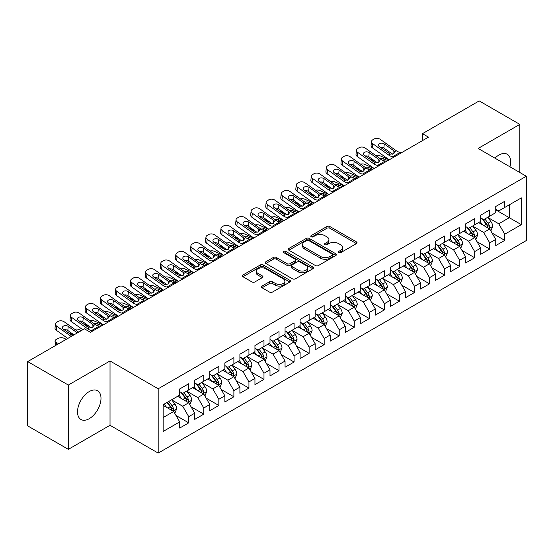 <?xml version="1.0" encoding="UTF-8"?>
<svg xmlns="http://www.w3.org/2000/svg" width="554" height="554" viewBox="0 0 554 554"><rect width="100%" height="100%" fill="white"/><g stroke="black" fill="none" stroke-linecap="round" stroke-linejoin="round"><path stroke-width="0.83" d="M338.674 252.652A1.461 0.845 0 0 0 340.738 252.652L356.437 243.594A2.091 1.205 0 0 0 357.046 242.735A2.091 1.205 0 0 0 356.437 241.883L329.845 226.531A2.091 1.205 0 0 0 326.888 226.531L311.196 235.595A1.461 0.845 0 0 0 310.766 236.191A1.461 0.845 0 0 0 311.196 236.787A1.461 0.845 0 0 0 313.259 236.787L315.295 235.616A6.683 3.857 0 0 1 324.748 235.616L326.964 236.897A6.683 3.857 0 0 1 328.924 239.626A6.683 3.857 0 0 1 326.964 242.354L324.935 243.525A1.461 0.845 0 0 0 324.506 244.127A1.461 0.845 0 0 0 324.935 244.723A1.461 0.845 0 0 0 326.998 244.723L329.034 243.545A6.683 3.857 0 0 1 338.487 243.545L340.703 244.826A6.683 3.857 0 0 1 342.663 247.555A6.683 3.857 0 0 1 340.703 250.283L338.674 251.461A1.461 0.845 0 0 0 338.245 252.056A1.461 0.845 0 0 0 338.674 252.652L338.674 251.461M89.256 418.672A16.599 9.584 120 0 0 100.101 404.046A16.599 9.584 120 0 0 97.552 390.743A16.599 9.584 120 0 0 89.256 391.56A16.599 9.584 120 0 0 78.412 406.193A16.599 9.584 120 0 0 80.953 419.496A16.599 9.584 120 0 0 89.256 418.672M509.957 166.816A16.599 9.584 120 0 0 507.208 154.227A16.599 9.584 120 0 0 498.912 155.051A16.599 9.584 120 0 0 494.937 158.146M262.042 286.065A2.091 1.205 0 0 0 261.426 286.917A2.091 1.205 0 0 0 262.042 287.768L269.5 292.076A2.091 1.205 0 0 0 272.457 292.076L289.887 282.014A2.091 1.205 0 0 0 290.497 281.162A2.091 1.205 0 0 0 289.887 280.31L263.295 264.957A2.091 1.205 0 0 0 260.338 264.957L242.908 275.019A2.091 1.205 0 0 0 242.299 275.871A2.091 1.205 0 0 0 242.908 276.723L251.918 281.931A2.091 1.205 0 0 0 254.875 281.931L262.333 277.623A2.091 1.205 0 0 0 262.949 276.765A2.091 1.205 0 0 0 262.333 275.913L257.866 273.337A5.588 3.227 0 0 1 256.232 271.051A5.588 3.227 0 0 1 259.681 268.074A5.588 3.227 0 0 1 265.768 268.773L283.274 278.877A5.588 3.227 0 0 1 284.908 281.162A5.588 3.227 0 0 1 281.46 284.14A5.588 3.227 0 0 1 275.373 283.44L272.457 281.757A2.091 1.205 0 0 0 269.5 281.757L262.042 286.065L262.042 287.768M68.336 385.044L68.336 449.342L110.024 425.278L110.024 360.979L68.336 385.044L27.7 361.589L84.437 328.827L90.454 332.303L428.477 137.15L422.46 133.673L422.46 140.626M110.024 360.979L158.181 388.783L526.3 176.248L526.3 240.554L158.181 453.082L158.181 388.783M519.825 172.516L519.825 124.38L478.144 148.444L526.3 176.248M519.825 124.38L479.196 100.918L422.46 133.673M315.441 265.553A2.091 1.205 0 0 0 318.398 265.553L335.828 255.491A2.091 1.205 0 0 0 336.437 254.632A2.091 1.205 0 0 0 335.828 253.78L309.236 238.428A2.091 1.205 0 0 0 306.286 238.428L288.849 248.497A2.091 1.205 0 0 0 288.239 249.348A2.091 1.205 0 0 0 288.849 250.2L315.441 265.553M284.341 252.97A1.461 0.845 0 0 1 285.822 253.178L285.822 251.44L312.858 267.042A2.091 1.205 0 0 1 313.467 267.901A2.091 1.205 0 0 1 312.858 268.752L295.427 278.814A2.091 1.205 0 0 1 292.47 278.814L265.878 263.462L265.878 261.758A2.091 1.205 0 0 0 265.269 262.61A2.091 1.205 0 0 0 265.878 263.462M265.878 261.758L273.344 257.451A2.091 1.205 0 0 1 276.294 257.451L287.076 263.676A2.091 1.205 0 0 0 290.033 263.676L294.984 260.816A2.091 1.205 0 0 0 295.594 259.964A2.091 1.205 0 0 0 294.984 259.113L283.752 252.631A1.461 0.845 0 0 1 283.329 252.035A1.461 0.845 0 0 1 284.23 251.253A1.461 0.845 0 0 1 285.822 251.44M495.747 209.876L509.292 217.701L509.292 204.841L521.335 197.889L504.777 207.445L504.777 201.275L495.747 206.49L495.747 212.66L489.729 216.136L489.729 209.966L480.699 215.181L480.699 221.351L474.681 224.82L474.681 218.657L465.651 223.864L465.651 230.035L459.626 233.511L459.626 227.341L450.603 232.555L450.603 238.726L444.578 242.202L444.578 236.032L435.548 241.246L435.548 247.416L429.53 250.893L429.53 244.723L420.5 249.937L420.5 256.1L414.482 259.577L414.482 253.407L405.452 258.621L405.452 264.791L399.427 268.268L399.427 262.097L390.397 267.312L390.397 273.482L384.379 276.958L384.379 270.788L375.349 276.003L375.349 282.173L369.331 285.642L369.331 279.479L360.301 284.687L360.301 290.857L354.283 294.333L354.283 288.163L345.253 293.378L345.253 299.548L339.228 303.024L339.228 296.854L330.198 302.068L330.198 308.239L324.18 311.715L324.18 305.545L315.15 310.759L315.15 316.923L309.132 320.399L309.132 314.229L300.102 319.443L300.102 325.613L294.084 329.09L294.084 322.92L285.054 328.134L285.054 334.304L279.029 337.781L279.029 331.611L269.999 336.825L269.999 342.995L263.981 346.465L263.981 340.301L254.951 345.509L254.951 351.679L248.933 355.156L248.933 348.985L239.903 354.2L239.903 360.37L233.885 363.846L233.885 357.676L224.855 362.891L224.855 369.061L218.83 372.537L218.83 366.367L209.8 371.582L209.8 377.745L203.782 381.221L203.782 375.051L194.752 380.266L194.752 386.436L188.734 389.912L188.734 383.742L179.704 388.956L179.704 395.127L163.146 404.683L163.146 431.448L179.704 421.885L173.686 411.463L163.146 405.376M521.335 197.889L521.335 224.647L504.777 234.21L498.759 223.781L487.845 217.48M492.063 233.033L504.777 240.374L504.777 234.21M504.777 240.374L495.747 245.588L495.747 239.418L489.729 242.894L483.711 232.472L472.797 226.171M477.015 241.724L489.729 249.065L489.729 242.894M489.729 249.065L480.699 254.279L480.699 248.109L474.681 251.585L468.656 241.156L457.749 234.861M461.96 250.415L474.681 257.755L474.681 251.585M474.681 257.755L465.651 262.97L465.651 256.8L459.626 260.276L453.608 249.847L442.701 243.545M446.912 259.099L459.626 266.446L459.626 260.276M459.626 266.446L450.603 271.654L450.603 265.491L444.578 268.96L438.56 258.538L427.646 252.236M431.864 267.79L444.578 275.13L444.578 268.96M444.578 275.13L435.548 280.345L435.548 274.175L429.53 277.651L423.512 267.222L412.598 260.927M416.816 276.481L429.53 283.821L429.53 277.651M429.53 283.821L420.5 289.036L420.5 282.865L414.482 286.342L408.457 275.913L397.55 269.611M401.761 285.165L414.482 292.512L414.482 286.342M414.482 292.512L405.452 297.727L405.452 291.556L399.427 295.033L393.409 284.604L382.502 278.302M386.713 293.855L399.427 301.196L399.427 295.033M399.427 301.196L390.397 306.41L390.397 300.24L384.379 303.717L378.361 293.295L367.447 286.993M371.665 302.546L384.379 309.887L384.379 303.717M384.379 309.887L375.349 315.101L375.349 308.931L369.331 312.408L363.313 301.978L352.399 295.684M356.617 311.237L369.331 318.578L369.331 312.408M369.331 318.578L360.301 323.792L360.301 317.622L354.283 321.098L348.258 310.669L337.351 304.368M341.562 319.921L354.283 327.269L354.283 321.098M354.283 327.269L345.253 332.476L345.253 326.313L339.228 329.782L333.21 319.36L322.296 313.058M326.514 328.612L339.228 335.953L339.228 329.782M339.228 335.953L330.198 341.167L330.198 334.997L324.18 338.473L318.162 328.044L307.248 321.749M311.466 337.303L324.18 344.643L324.18 338.473M324.18 344.643L315.15 349.858L315.15 343.688L309.132 347.164L303.114 336.735L292.2 330.44M296.418 345.994L309.132 353.334L309.132 347.164M309.132 353.334L300.102 358.549L300.102 352.379L294.084 355.855L288.059 345.426L277.152 339.124M281.363 354.678L294.084 362.018L294.084 355.855M294.084 362.018L285.054 367.233L285.054 361.063L279.029 364.539L273.011 354.117L262.097 347.815M266.315 363.369L279.029 370.709L279.029 364.539M279.029 370.709L269.999 375.924L269.999 369.753L263.981 373.23L257.963 362.801L247.049 356.506M251.267 372.059L263.981 379.4L263.981 373.23M263.981 379.4L254.951 384.614L254.951 378.444L248.933 381.921L242.915 371.492L232.001 365.19M236.212 380.743L248.933 388.091L248.933 381.921M248.933 388.091L239.903 393.298L239.903 387.135L233.885 390.605L227.86 380.183L216.953 373.881M221.164 389.434L233.885 396.775L233.885 390.605M233.885 396.775L224.855 401.989L224.855 395.819L218.83 399.296L212.812 388.873L201.898 382.572M206.116 398.125L218.83 405.466L218.83 399.296M218.83 405.466L209.8 410.68L209.8 404.51L203.782 407.986L197.764 397.557L186.85 391.262M191.068 406.816L203.782 414.157L203.782 407.986M203.782 414.157L194.752 419.371L194.752 413.201L188.734 416.677L182.716 406.248L171.802 399.946M176.013 415.5L188.734 422.841L188.734 416.677M188.734 422.841L179.704 428.055L179.704 421.885M179.704 391.65L182.716 393.388L188.734 389.912M163.146 417.543L173.686 411.463M194.752 382.959L197.764 384.698L203.782 381.221M182.716 406.248L188.734 402.772L177.599 396.345M194.752 413.201L188.734 402.772M209.8 374.275L212.812 376.014L218.83 372.537M197.764 397.557L203.782 394.081L192.647 387.655M209.8 404.51L203.782 394.081M224.855 365.585L227.86 367.323L233.885 363.846M212.812 388.873L218.83 385.397L207.695 378.964M224.855 395.819L218.83 385.397M239.903 356.894L242.915 358.632L248.933 355.156M227.86 380.183L233.885 376.706L222.743 370.273M239.903 387.135L233.885 376.706M254.951 348.203L257.963 349.941L263.981 346.465M242.915 371.492L248.933 368.015L237.798 361.589M254.951 378.444L248.933 368.015M269.999 339.519L273.011 341.257L279.029 337.781M257.963 362.801L263.981 359.324L252.846 352.898M269.999 369.753L263.981 359.324M285.054 330.828L288.059 332.566L294.084 329.09M273.011 354.117L279.029 350.64L267.894 344.207M285.054 361.063L279.029 350.64M300.102 322.137L303.114 323.875L309.132 320.399M288.059 345.426L294.084 341.95L282.942 335.523M300.102 352.379L294.084 341.95M315.15 313.453L318.162 315.184L324.18 311.715M303.114 336.735L309.132 333.259L297.997 326.832M315.15 343.688L309.132 333.259M330.198 304.762L333.21 306.501L339.228 303.024M318.162 328.044L324.18 324.575L313.045 318.141M330.198 334.997L324.18 324.575M345.253 296.071L348.258 297.81L354.283 294.333M333.21 319.36L339.228 315.884L328.093 309.451M345.253 326.313L339.228 315.884M360.301 287.381L363.313 289.119L369.331 285.642M348.258 310.669L354.283 307.193L343.141 300.767M360.301 317.622L354.283 307.193M375.349 278.697L378.361 280.435L384.379 276.958M363.313 301.978L369.331 298.502L358.196 292.076M375.349 308.931L369.331 298.502M390.397 270.006L393.409 271.744L399.427 268.268M378.361 293.295L384.379 289.818L373.244 283.385M390.397 300.24L384.379 289.818M405.452 261.315L408.457 263.053L414.482 259.577M393.409 284.604L399.427 281.127L388.292 274.694M405.452 291.556L399.427 281.127M420.5 252.631L423.512 254.362L429.53 250.893M408.457 275.913L414.482 272.436L403.34 266.01M420.5 282.865L414.482 272.436M435.548 243.94L438.56 245.678L444.578 242.202M423.512 267.222L429.53 263.752L418.395 257.319M435.548 274.175L429.53 263.752M450.603 235.249L453.608 236.987L459.626 233.511M438.56 258.538L444.578 255.062L433.443 248.628M450.603 265.491L444.578 255.062M465.651 226.558L468.656 228.296L474.681 224.82M453.608 249.847L459.626 246.371L448.491 239.944M465.651 256.8L459.626 246.371M480.699 217.874L483.711 219.613L489.729 216.136M468.656 241.156L474.681 237.68L463.539 231.253M480.699 248.109L474.681 237.68M495.747 209.183L498.759 210.922L504.777 207.445M483.711 232.472L489.729 228.996L478.594 222.563M495.747 239.418L489.729 228.996M27.7 361.589L27.7 425.887L68.336 449.342M110.024 425.278L158.181 453.082M498.759 223.781L509.292 217.701L521.335 224.647M339.256 252.859L340.703 252.022A6.683 3.857 0 0 0 342.663 249.293L342.663 247.555M328.924 239.626L328.924 241.364A6.683 3.857 0 0 1 326.964 244.092L325.517 244.93M356.409 243.608L329.845 228.269A2.091 1.205 0 0 0 326.888 228.269L311.777 236.994M335.8 255.505L309.236 240.166A2.091 1.205 0 0 0 306.286 240.166L288.876 250.214M332.137 255.235A1.461 0.845 0 0 0 332.566 254.632A1.461 0.845 0 0 0 332.137 254.037L308.793 240.561A1.461 0.845 0 0 0 306.729 240.561L304.582 241.8A6.683 3.857 0 0 0 302.623 244.529A6.683 3.857 0 0 0 304.582 247.257L320.537 256.467A6.683 3.857 0 0 0 329.99 256.467L332.137 255.235L332.137 256.973A1.461 0.845 0 0 0 332.566 256.37L332.566 254.632M302.623 244.529L302.623 246.267A6.683 3.857 0 0 0 304.582 248.995L304.582 247.257M332.137 256.973L329.99 258.206A6.683 3.857 0 0 1 320.537 258.206L304.582 248.995M265.906 263.475L273.344 259.189L273.344 257.451M295.594 259.964L295.594 261.703A2.091 1.205 0 0 1 294.984 262.554L290.033 265.414A2.091 1.205 0 0 1 287.076 265.414L276.294 259.189A2.091 1.205 0 0 0 273.344 259.189M285.822 253.178L312.83 268.766M298.267 270.137A5.588 3.227 0 0 0 304.361 270.837A5.588 3.227 0 0 0 307.809 267.852A5.588 3.227 0 0 0 306.175 265.574L300.005 262.014A2.091 1.205 0 0 0 297.048 262.014L292.103 264.867A2.091 1.205 0 0 0 291.487 265.726A2.091 1.205 0 0 0 292.103 266.578L298.267 270.137L298.267 271.876A5.588 3.227 0 0 0 304.361 272.575A5.588 3.227 0 0 0 307.809 269.59L307.809 267.852M291.487 265.726L291.487 267.457A2.091 1.205 0 0 0 292.103 268.316L292.103 266.578M298.267 271.876L292.103 268.316M284.908 281.162L284.908 282.9A5.588 3.227 0 0 1 281.46 285.878A5.588 3.227 0 0 1 275.373 285.178L272.457 283.496A2.091 1.205 0 0 0 269.5 283.496L262.07 287.782M256.232 271.051L256.232 272.79A5.588 3.227 0 0 0 257.866 275.075L257.866 273.337M262.333 275.913L262.333 277.623L257.866 275.075M289.86 282.028L263.295 266.696A2.091 1.205 0 0 0 260.338 266.696L242.936 276.744M490.844 230.921L492.707 226.371A5.637 3.255 -120 0 0 490.906 221.565L487.714 217.3M389.171 159.843L379.815 155.695A4.259 2.161 -5.4 0 0 375.612 155.439M482.617 224.889L480.186 221.642M375.453 161.436L372.288 160.037L372.392 161.096M479.051 222.826L478.774 222.459M488.663 228.38L489.542 227.597L489.667 226.607A5.637 3.255 -120 0 0 488.046 223.22L484.854 218.948M483.026 219.218L486.973 224.488A2.874 1.662 60 0 1 487.499 225.36L489.667 226.607M371.09 158.333A4.259 2.161 -5.4 0 0 371.062 158.7A4.259 2.161 -5.4 0 0 372.288 160.037M380.224 158.714A3.407 1.724 174.6 0 1 383.846 158.859L387.821 160.625M482.035 218.643L486.246 224.259A5.637 3.255 60 0 1 487.859 227.652L487.97 227.978M394.538 156.747L392.758 156.664A10.644 6.142 60 0 1 388.749 155.085L372.724 143.68L372.288 147.745A4.259 2.722 -173.9 0 1 371.069 145.557L371.499 141.492A4.259 2.722 6.1 0 0 372.724 143.68M389.275 159.781A15.962 9.217 60 0 1 388.319 159.15L372.288 147.745M402.066 152.398L400.286 152.315A10.644 6.142 60 0 1 396.276 150.736L380.252 139.338A4.259 2.722 6.1 0 0 374.248 138.95L372.745 139.816A4.259 2.722 6.1 0 0 371.499 141.492M393.956 153.631L393.811 150.73L394.656 151.671L393.825 153.707L390.369 154.144L379.462 146.727A3.407 2.181 -173.9 0 1 378.479 144.975A3.407 2.181 -173.9 0 1 379.476 143.638A3.407 2.181 -173.9 0 1 384.275 143.95L383.846 148.015L392.53 154.192M383.846 148.015A3.407 2.181 6.1 0 0 380.238 147.281M393.811 150.73L384.275 143.95M396.276 150.736L394.656 151.671L394.815 152.274M475.796 239.612L477.659 235.055A5.637 3.255 -120 0 0 475.858 230.256L472.659 225.99M374.123 168.534L364.767 164.379A4.259 2.161 -5.4 0 0 360.564 164.123M467.569 233.573L465.138 230.332M360.398 170.126L357.24 168.728L357.344 169.78M464.003 231.517L463.726 231.15M473.615 237.07L474.487 236.281L474.612 235.298A5.637 3.255 -120 0 0 472.998 231.904L469.799 227.639M467.978 227.902L471.925 233.179A2.874 1.662 60 0 1 472.451 234.051L474.612 235.298M356.042 167.024A4.259 2.161 -5.4 0 0 356.014 167.391A4.259 2.161 -5.4 0 0 357.24 168.728M365.176 167.405A3.407 1.724 174.6 0 1 368.791 167.55L372.773 169.316M466.987 227.334L471.191 232.95A5.637 3.255 60 0 1 472.804 236.343L472.922 236.669M460.741 248.303L462.611 243.746A5.637 3.255 -120 0 0 460.81 238.947L457.611 234.674M359.075 177.218L349.712 173.07A4.259 2.161 -5.4 0 0 345.516 172.813M452.514 242.264L450.083 239.023M345.35 178.817L342.192 177.418L342.289 178.471M448.948 240.207L448.671 239.834M458.567 245.761L459.439 244.972L459.564 243.989A5.637 3.255 -120 0 0 457.95 240.595L454.751 236.329M452.93 236.593L456.877 241.863A2.874 1.662 60 0 1 457.396 242.735L459.564 243.989M340.987 175.715A4.259 2.161 -5.4 0 0 340.966 176.082A4.259 2.161 -5.4 0 0 342.192 177.418M350.128 176.096A3.407 1.724 174.6 0 1 353.743 176.241L357.718 178M451.932 236.018L456.143 241.641A5.637 3.255 60 0 1 457.756 245.027L457.874 245.36M379.49 165.431L377.71 165.348A10.644 6.142 60 0 1 373.701 163.769L357.676 152.371L357.24 156.436A4.259 2.722 -173.9 0 1 356.021 154.247L356.451 150.182A4.259 2.722 6.1 0 0 357.676 152.371M374.227 168.471A15.962 9.217 60 0 1 373.264 167.834L357.24 156.436M387.017 161.089L385.238 161.006A10.644 6.142 60 0 1 381.228 159.427L365.197 148.029A4.259 2.722 6.1 0 0 359.2 147.641L357.697 148.507A4.259 2.722 6.1 0 0 356.451 150.182M378.901 162.322L378.763 159.42L379.601 160.362L378.777 162.398L375.321 162.834L364.407 155.418A3.407 2.181 -173.9 0 1 363.431 153.666A3.407 2.181 -173.9 0 1 364.428 152.329A3.407 2.181 -173.9 0 1 369.227 152.634L368.791 156.699L377.475 162.883M368.791 156.699A3.407 2.181 6.1 0 0 365.19 155.972M378.763 159.42L369.227 152.634M381.228 159.427L379.601 160.362L379.767 160.965M364.442 174.122L362.662 174.039A10.644 6.142 60 0 1 358.653 172.46L342.621 161.062L342.192 165.127A4.259 2.722 -173.9 0 1 340.966 162.938L341.402 158.873A4.259 2.722 6.1 0 0 342.621 161.062M359.179 177.162A15.962 9.217 60 0 1 358.216 176.525L342.192 165.127M371.963 169.78L370.183 169.697A10.644 6.142 60 0 1 366.173 168.118L350.149 156.713A4.259 2.722 6.1 0 0 344.152 156.325L342.642 157.197A4.259 2.722 6.1 0 0 341.402 158.873M363.853 171.006L363.708 168.111L364.553 169.053L363.722 171.089L360.273 171.525L349.359 164.109A3.407 2.181 -173.9 0 1 348.383 162.357A3.407 2.181 -173.9 0 1 349.38 161.013A3.407 2.181 -173.9 0 1 354.179 161.325L353.743 165.39L362.427 171.567M353.743 165.39A3.407 2.181 6.1 0 0 350.142 164.663M363.708 168.111L354.179 161.325M366.173 168.118L364.553 169.053L364.719 169.649M445.693 256.987L447.556 252.437A5.637 3.255 -120 0 0 445.762 247.631L442.563 243.365M344.027 185.909L334.664 181.76A4.259 2.161 -5.4 0 0 330.468 181.504M437.466 250.955L435.035 247.707M330.302 187.508L327.144 186.102L327.241 187.162M433.9 248.898L433.623 248.524M443.519 254.445L444.391 253.663L444.516 252.679A5.637 3.255 -120 0 0 442.902 249.286L439.703 245.013M437.875 245.284L441.829 250.553A2.874 1.662 60 0 1 442.348 251.426L444.516 252.679M325.939 184.399A4.259 2.161 -5.4 0 0 325.911 184.766A4.259 2.161 -5.4 0 0 327.144 186.102M335.08 184.787A3.407 1.724 174.6 0 1 338.695 184.925L342.67 186.691M436.884 244.709L441.095 250.325A5.637 3.255 60 0 1 442.708 253.718L442.819 254.044M430.645 265.678L432.508 261.128A5.637 3.255 -120 0 0 430.707 256.322L427.515 252.056M328.972 194.599L319.616 190.451A4.259 2.161 -5.4 0 0 315.413 190.195M422.418 259.646L419.987 256.398M315.254 196.192L312.089 194.793L312.193 195.853M418.852 257.582L418.575 257.215M428.464 263.136L429.343 262.347L429.461 261.363A5.637 3.255 -120 0 0 427.847 257.97L424.655 253.704M422.827 253.974L426.774 259.244A2.874 1.662 60 0 1 427.3 260.117L429.461 261.363M310.891 193.09A4.259 2.161 -5.4 0 0 310.863 193.457A4.259 2.161 -5.4 0 0 312.089 194.793M320.025 193.471A3.407 1.724 174.6 0 1 323.64 193.616L327.622 195.382M421.836 253.4L426.047 259.016A5.637 3.255 60 0 1 427.66 262.409L427.771 262.734M349.387 182.813L347.614 182.73A10.644 6.142 60 0 1 343.598 181.151L327.573 169.753L327.144 173.817A4.259 2.722 -173.9 0 1 325.918 171.622L326.354 167.557A4.259 2.722 6.1 0 0 327.573 169.753M344.124 185.853A15.962 9.217 60 0 1 343.168 185.216L327.144 173.817M356.914 178.464L355.135 178.381A10.644 6.142 60 0 1 351.125 176.802L335.101 165.404A4.259 2.722 6.1 0 0 329.097 165.016L327.594 165.881A4.259 2.722 6.1 0 0 326.354 167.557M348.805 179.697L348.66 176.795L349.505 177.744L348.674 179.78L345.225 180.216L334.311 172.793A3.407 2.181 -173.9 0 1 333.335 171.041A3.407 2.181 -173.9 0 1 334.325 169.704A3.407 2.181 -173.9 0 1 339.124 170.016L338.695 174.081L347.379 180.258M338.695 174.081A3.407 2.181 6.1 0 0 335.087 173.347M348.66 176.795L339.124 170.016M351.125 176.802L349.505 177.744L349.671 178.34M334.339 191.497L332.559 191.421A10.644 6.142 60 0 1 328.55 189.842L312.525 178.436L312.089 182.501A4.259 2.722 -173.9 0 1 310.87 180.313L311.3 176.248A4.259 2.722 6.1 0 0 312.525 178.436M329.076 194.537A15.962 9.217 60 0 1 328.12 193.907L312.089 182.501M341.866 187.155L340.087 187.072A10.644 6.142 60 0 1 336.077 185.493L320.053 174.095A4.259 2.722 6.1 0 0 314.049 173.707L312.546 174.572A4.259 2.722 6.1 0 0 311.3 176.248M333.757 188.388L333.612 185.486L334.457 186.428L333.626 188.464L330.17 188.9L319.263 181.483A3.407 2.181 -173.9 0 1 318.28 179.731A3.407 2.181 -173.9 0 1 319.277 178.395A3.407 2.181 -173.9 0 1 324.076 178.707L323.64 182.772L332.324 188.949M323.64 182.772A3.407 2.181 6.1 0 0 320.039 182.037M333.612 185.486L324.076 178.707M336.077 185.493L334.457 186.428L334.616 187.03M415.597 274.368L417.46 269.812A5.637 3.255 -120 0 0 415.659 265.013L412.46 260.74M313.924 203.283L304.568 199.135A4.259 2.161 -5.4 0 0 300.365 198.879M407.37 268.33L404.939 265.089M300.199 204.883L297.041 203.484L297.145 204.537M403.804 266.273L403.527 265.906M413.416 271.827L414.288 271.038L414.413 270.054A5.637 3.255 -120 0 0 412.799 266.661L409.6 262.395M407.779 262.658L411.726 267.928A2.874 1.662 60 0 1 412.252 268.801L414.413 270.054M295.843 201.781A4.259 2.161 -5.4 0 0 295.815 202.148A4.259 2.161 -5.4 0 0 297.041 203.484M304.977 202.162A3.407 1.724 174.6 0 1 308.592 202.307L312.574 204.066M406.788 262.09L410.992 267.707A5.637 3.255 60 0 1 412.605 271.1L412.723 271.425M319.291 200.188L317.511 200.105A10.644 6.142 60 0 1 313.502 198.526L297.477 187.127L297.041 191.192A4.259 2.722 -173.9 0 1 295.815 189.004L296.252 184.939A4.259 2.722 6.1 0 0 297.477 187.127M314.028 203.228A15.962 9.217 60 0 1 313.065 202.591L297.041 191.192M326.812 195.846L325.039 195.763A10.644 6.142 60 0 1 321.029 194.184L304.998 182.785A4.259 2.722 6.1 0 0 299.001 182.391L297.498 183.263A4.259 2.722 6.1 0 0 296.252 184.939M318.702 197.079L318.564 194.177L319.402 195.119L318.578 197.155L315.122 197.591L304.208 190.174A3.407 2.181 -173.9 0 1 303.232 188.422A3.407 2.181 -173.9 0 1 304.229 187.079A3.407 2.181 -173.9 0 1 309.028 187.391L308.592 191.455L317.276 197.633M308.592 191.455A3.407 2.181 6.1 0 0 304.991 190.728M318.564 194.177L309.028 187.391M321.029 194.184L319.402 195.119L319.568 195.714M400.542 283.059L402.412 278.503A5.637 3.255 -120 0 0 400.611 273.697L397.412 269.431M298.876 211.974L289.513 207.826A4.259 2.161 -5.4 0 0 285.317 207.57M392.315 277.021L389.884 273.78M285.151 213.574L281.993 212.168L282.09 213.228M388.749 274.964L388.472 274.59M398.368 280.511L399.24 279.728L399.365 278.745A5.637 3.255 -120 0 0 397.751 275.352L394.552 271.086M392.731 271.349L396.678 276.619A2.874 1.662 60 0 1 397.197 277.492L399.365 278.745M280.788 210.472A4.259 2.161 -5.4 0 0 280.767 210.839A4.259 2.161 -5.4 0 0 281.993 212.168M289.929 210.852A3.407 1.724 174.6 0 1 293.544 210.991L297.519 212.757M391.733 270.774L395.944 276.391A5.637 3.255 60 0 1 397.557 279.784L397.675 280.109M304.243 208.879L302.463 208.796A10.644 6.142 60 0 1 298.454 207.217L282.422 195.818L281.993 199.883A4.259 2.722 -173.9 0 1 280.767 197.695L281.203 193.623A4.259 2.722 6.1 0 0 282.422 195.818M298.98 211.919A15.962 9.217 60 0 1 298.017 211.282L281.993 199.883M311.764 204.537L309.984 204.454A10.644 6.142 60 0 1 305.974 202.875L289.95 191.469A4.259 2.722 6.1 0 0 283.953 191.082L282.443 191.954A4.259 2.722 6.1 0 0 281.203 193.623M303.654 205.763L303.509 202.861L304.354 203.81L303.523 205.846L300.074 206.282L289.16 198.865A3.407 2.181 -173.9 0 1 288.184 197.113A3.407 2.181 -173.9 0 1 289.181 195.77A3.407 2.181 -173.9 0 1 293.98 196.081L293.544 200.146L302.228 206.323M293.544 200.146A3.407 2.181 6.1 0 0 289.936 199.412M303.509 202.861L293.98 196.081M305.974 202.875L304.354 203.81L304.52 204.405M385.494 291.743L387.357 287.194A5.637 3.255 -120 0 0 385.556 282.388L382.364 278.122M283.828 220.665L274.465 216.517A4.259 2.161 -5.4 0 0 270.269 216.261M377.267 285.712L374.836 282.464M270.103 222.258L266.945 220.859L267.042 221.919M373.701 283.648L373.424 283.281M383.32 289.202L384.192 288.419L384.317 287.429A5.637 3.255 -120 0 0 382.703 284.043L379.504 279.77M377.676 280.04L381.63 285.31A2.874 1.662 60 0 1 382.149 286.183L384.317 287.429M265.74 219.155A4.259 2.161 -5.4 0 0 265.712 219.523A4.259 2.161 -5.4 0 0 266.945 220.859M274.881 219.536A3.407 1.724 174.6 0 1 278.496 219.682L282.471 221.448M376.685 279.465L380.896 285.081A5.637 3.255 60 0 1 382.509 288.475L382.62 288.8M370.446 300.434L372.309 295.878A5.637 3.255 -120 0 0 370.508 291.079L367.316 286.813M268.773 229.356L259.417 225.201A4.259 2.161 -5.4 0 0 255.214 224.945M362.219 294.396L359.788 291.155M255.055 230.949L251.89 229.55L251.994 230.609M358.653 292.339L358.376 291.972M368.265 297.893L369.144 297.103L369.262 296.12A5.637 3.255 -120 0 0 367.648 292.727L364.456 288.461M362.628 288.724L366.575 294.001A2.874 1.662 60 0 1 367.101 294.873L369.262 296.12M250.692 227.846A4.259 2.161 -5.4 0 0 250.664 228.213A4.259 2.161 -5.4 0 0 251.89 229.55M259.826 228.227A3.407 1.724 174.6 0 1 263.441 228.373L267.423 230.139M361.637 288.156L365.848 293.772A5.637 3.255 60 0 1 367.461 297.166L367.572 297.491M355.398 309.125L357.261 304.568A5.637 3.255 -120 0 0 355.46 299.769L352.261 295.497M253.725 238.04L244.369 233.892A4.259 2.161 -5.4 0 0 240.166 233.636M347.171 303.086L344.74 299.846M240 239.64L236.842 238.241L236.946 239.293M343.605 301.03L343.328 300.663M353.217 306.584L354.089 305.794L354.214 304.811A5.637 3.255 -120 0 0 352.6 301.418L349.401 297.152M347.58 297.415L351.527 302.685A2.874 1.662 60 0 1 352.046 303.557L354.214 304.811M235.637 236.537A4.259 2.161 -5.4 0 0 235.616 236.904A4.259 2.161 -5.4 0 0 236.842 238.241M244.778 236.918A3.407 1.724 174.6 0 1 248.393 237.064L252.375 238.822M346.589 296.84L350.793 302.463A5.637 3.255 60 0 1 352.406 305.85L352.524 306.182M340.343 317.809L342.213 313.259A5.637 3.255 -120 0 0 340.412 308.453L337.213 304.188M238.677 246.731L229.314 242.583A4.259 2.161 -5.4 0 0 225.118 242.327M332.116 311.777L329.685 308.53M224.952 248.331L221.794 246.925L221.891 247.984M328.55 309.721L328.273 309.347M338.169 315.268L339.041 314.485L339.166 313.502A5.637 3.255 -120 0 0 337.552 310.108L334.353 305.836M332.532 306.106L336.479 311.376A2.874 1.662 60 0 1 336.998 312.248L339.166 313.502M220.589 245.228A4.259 2.161 -5.4 0 0 220.561 245.588A4.259 2.161 -5.4 0 0 221.794 246.925M229.73 245.609A3.407 1.724 174.6 0 1 233.345 245.747L237.32 247.513M331.534 305.531L335.745 311.147A5.637 3.255 60 0 1 337.358 314.54L337.476 314.866M325.295 326.5L327.158 321.95A5.637 3.255 -120 0 0 325.357 317.144L322.165 312.878M223.629 255.422L214.266 251.274A4.259 2.161 -5.4 0 0 210.07 251.017M317.068 320.468L314.637 317.22M209.904 257.014L206.746 255.616L206.843 256.675M313.502 318.405L313.225 318.038M323.12 323.958L323.993 323.169L324.118 322.186A5.637 3.255 -120 0 0 322.504 318.792L319.305 314.527M317.477 314.797L321.431 320.067A2.874 1.662 60 0 1 321.95 320.939L324.118 322.186M205.541 253.912A4.259 2.161 -5.4 0 0 205.513 254.279A4.259 2.161 -5.4 0 0 206.746 255.616M214.682 254.293A3.407 1.724 174.6 0 1 218.297 254.438L222.272 256.204M316.486 314.222L320.697 319.838A5.637 3.255 60 0 1 322.31 323.231L322.421 323.557M310.247 335.191L312.11 330.634A5.637 3.255 -120 0 0 310.309 325.835L307.117 321.569M208.574 264.106L199.218 259.958A4.259 2.161 -5.4 0 0 195.015 259.701M302.02 329.152L299.589 325.911M194.856 265.705L191.691 264.306L191.795 265.359M298.454 327.095L298.177 326.728M308.066 332.649L308.945 331.86L309.063 330.877A5.637 3.255 -120 0 0 307.449 327.483L304.257 323.217M302.429 323.481L306.376 328.751A2.874 1.662 60 0 1 306.902 329.63L309.063 330.877M190.493 262.603A4.259 2.161 -5.4 0 0 190.465 262.97A4.259 2.161 -5.4 0 0 191.691 264.306M199.627 262.984A3.407 1.724 174.6 0 1 203.242 263.129L207.224 264.888M301.438 322.913L305.642 328.529A5.637 3.255 60 0 1 307.262 331.922L307.373 332.248M295.192 343.882L297.062 339.325A5.637 3.255 -120 0 0 295.261 334.526L292.062 330.253M193.526 272.797L184.17 268.648A4.259 2.161 -5.4 0 0 179.967 268.392M286.972 337.843L284.541 334.602M179.801 274.396L176.643 272.99L176.747 274.05M283.406 335.786L283.129 335.412M293.018 341.333L293.89 340.551L294.015 339.567A5.637 3.255 -120 0 0 292.401 336.174L289.202 331.908M287.381 332.171L291.328 337.441A2.874 1.662 60 0 1 291.847 338.314L294.015 339.567M175.438 271.294A4.259 2.161 -5.4 0 0 175.417 271.661A4.259 2.161 -5.4 0 0 176.643 272.99M184.579 271.675A3.407 1.724 174.6 0 1 188.194 271.82L192.176 273.579M286.39 331.597L290.594 337.213A5.637 3.255 60 0 1 292.207 340.606L292.325 340.939M280.144 352.566L282.014 348.016A5.637 3.255 -120 0 0 280.213 343.21L277.014 338.944M178.478 281.487L169.115 277.339A4.259 2.161 -5.4 0 0 164.919 277.083M271.917 346.534L269.486 343.286M164.753 283.08L161.595 281.681L161.692 282.741M268.351 344.47L268.074 344.103M277.969 350.024L278.842 349.242L278.967 348.258A5.637 3.255 -120 0 0 277.353 344.865L274.154 340.592M272.333 340.862L276.28 346.132A2.874 1.662 60 0 1 276.799 347.005L278.967 348.258M160.39 279.978A4.259 2.161 -5.4 0 0 160.362 280.345A4.259 2.161 -5.4 0 0 161.595 281.681M169.531 280.366A3.407 1.724 174.6 0 1 173.146 280.504L177.121 282.27M271.335 340.288L275.546 345.904A5.637 3.255 60 0 1 277.159 349.297L277.277 349.622M265.096 361.256L266.959 356.7A5.637 3.255 -120 0 0 265.158 351.901L261.966 347.635M163.43 290.178L154.067 286.03A4.259 2.161 -5.4 0 0 149.871 285.767M256.869 355.225L254.438 351.977M149.705 291.771L146.54 290.372L146.644 291.432M253.303 353.161L253.026 352.794M262.921 358.715L263.794 357.926L263.919 356.942A5.637 3.255 -120 0 0 262.305 353.549L259.106 349.283M257.278 349.546L261.232 354.823A2.874 1.662 60 0 1 261.751 355.696L263.919 356.942M145.342 288.669A4.259 2.161 -5.4 0 0 145.314 289.036A4.259 2.161 -5.4 0 0 146.54 290.372M154.483 289.049A3.407 1.724 174.6 0 1 158.098 289.195L162.073 290.961M256.287 348.978L260.498 354.595A5.637 3.255 60 0 1 262.111 357.988L262.222 358.313M289.188 217.57L287.415 217.487A10.644 6.142 60 0 1 283.399 215.908L267.374 204.502L266.945 208.567A4.259 2.722 -173.9 0 1 265.719 206.379L266.155 202.314A4.259 2.722 6.1 0 0 267.374 204.502M283.925 220.603A15.962 9.217 60 0 1 282.969 219.973L266.945 208.567M296.715 213.221L294.936 213.138A10.644 6.142 60 0 1 290.926 211.559L274.902 200.16A4.259 2.722 6.1 0 0 268.898 199.772L267.395 200.638A4.259 2.722 6.1 0 0 266.155 202.314M288.606 214.453L288.461 211.552L289.306 212.494L288.475 214.53L285.019 214.973L274.112 207.549A3.407 2.181 -173.9 0 1 273.136 205.797A3.407 2.181 -173.9 0 1 274.126 204.461A3.407 2.181 -173.9 0 1 278.925 204.772L278.496 208.837L287.18 215.014M278.496 208.837A3.407 2.181 6.1 0 0 274.888 208.103M288.461 211.552L278.925 204.772M290.926 211.559L289.306 212.494L289.472 213.096M274.14 226.254L272.36 226.171A10.644 6.142 60 0 1 268.351 224.592L252.326 213.193L251.89 217.258A4.259 2.722 -173.9 0 1 250.671 215.07L251.101 211.005A4.259 2.722 6.1 0 0 252.326 213.193M268.877 229.294A15.962 9.217 60 0 1 267.914 228.657L251.89 217.258M281.667 221.912L279.888 221.829A10.644 6.142 60 0 1 275.878 220.25L259.854 208.851A4.259 2.722 6.1 0 0 253.85 208.463L252.347 209.329A4.259 2.722 6.1 0 0 251.101 211.005M273.558 223.144L273.413 220.243L274.258 221.184L273.427 223.22L269.971 223.657L259.064 216.24A3.407 2.181 -173.9 0 1 258.081 214.488A3.407 2.181 -173.9 0 1 259.078 213.151A3.407 2.181 -173.9 0 1 263.877 213.463L263.441 217.528L272.125 223.705M263.441 217.528A3.407 2.181 6.1 0 0 259.84 216.794M273.413 220.243L263.877 213.463M275.878 220.25L274.258 221.184L274.417 221.787M259.092 234.944L257.312 234.861A10.644 6.142 60 0 1 253.303 233.282L237.278 221.884L236.842 225.949A4.259 2.722 -173.9 0 1 235.616 223.761L236.052 219.696A4.259 2.722 6.1 0 0 237.278 221.884M253.829 237.985A15.962 9.217 60 0 1 252.866 237.347L236.842 225.949M266.613 230.602L264.84 230.519A10.644 6.142 60 0 1 260.83 228.941L244.799 217.535A4.259 2.722 6.1 0 0 238.802 217.147L237.299 218.02A4.259 2.722 6.1 0 0 236.052 219.696M258.503 231.828L258.365 228.934L259.203 229.875L258.379 231.911L254.923 232.348L244.009 224.931A3.407 2.181 -173.9 0 1 243.033 223.179A3.407 2.181 -173.9 0 1 244.03 221.835A3.407 2.181 -173.9 0 1 248.829 222.147L248.393 226.212L257.077 232.389M248.393 226.212A3.407 2.181 6.1 0 0 244.792 225.485M258.365 228.934L248.829 222.147M260.83 228.941L259.203 229.875L259.369 230.471M244.044 243.635L242.264 243.552A10.644 6.142 60 0 1 238.255 241.973L222.223 230.575L221.794 234.64A4.259 2.722 -173.9 0 1 220.568 232.445L221.004 228.38A4.259 2.722 6.1 0 0 222.223 230.575M238.781 246.675A15.962 9.217 60 0 1 237.818 246.038L221.794 234.64M251.564 239.286L249.785 239.21A10.644 6.142 60 0 1 245.775 237.624L229.751 226.226A4.259 2.722 6.1 0 0 223.754 225.838L222.244 226.704A4.259 2.722 6.1 0 0 221.004 228.38M243.455 240.519L243.31 237.618L244.155 238.566L243.324 240.602L239.875 241.038L228.961 233.615A3.407 2.181 -173.9 0 1 227.985 231.87A3.407 2.181 -173.9 0 1 228.975 230.526A3.407 2.181 -173.9 0 1 233.781 230.838L233.345 234.903L242.029 241.08M233.345 234.903A3.407 2.181 6.1 0 0 229.737 234.169M243.31 237.618L233.781 230.838M245.775 237.624L244.155 238.566L244.321 239.162M228.989 252.326L227.216 252.243A10.644 6.142 60 0 1 223.2 250.664L207.175 239.259L206.746 243.324A4.259 2.722 -173.9 0 1 205.52 241.135L205.956 237.07A4.259 2.722 6.1 0 0 207.175 239.259M223.726 255.359A15.962 9.217 60 0 1 222.77 254.729L206.746 243.324M236.516 247.977L234.737 247.894A10.644 6.142 60 0 1 230.727 246.315L214.703 234.917A4.259 2.722 6.1 0 0 208.699 234.529L207.196 235.395A4.259 2.722 6.1 0 0 205.956 237.07M228.407 249.21L228.262 246.308L229.107 247.25L228.276 249.286L224.82 249.722L213.913 242.306A3.407 2.181 -173.9 0 1 212.937 240.554A3.407 2.181 -173.9 0 1 213.927 239.217A3.407 2.181 -173.9 0 1 218.726 239.529L218.297 243.594L226.981 249.771M218.297 243.594A3.407 2.181 6.1 0 0 214.689 242.86M228.262 246.308L218.726 239.529M230.727 246.315L229.107 247.25L229.273 247.853M213.941 261.01L212.161 260.927A10.644 6.142 60 0 1 208.152 259.348L192.127 247.95L191.691 252.015A4.259 2.722 -173.9 0 1 190.472 249.826L190.901 245.761A4.259 2.722 6.1 0 0 192.127 247.95M208.678 264.05A15.962 9.217 60 0 1 207.715 263.413L191.691 252.015M221.468 256.668L219.689 256.585A10.644 6.142 60 0 1 215.679 255.006L199.655 243.608A4.259 2.722 6.1 0 0 193.651 243.213L192.148 244.085A4.259 2.722 6.1 0 0 190.901 245.761M213.359 257.901L213.214 254.999L214.059 255.941L213.228 257.977L209.772 258.413L198.865 250.997A3.407 2.181 -173.9 0 1 197.882 249.245A3.407 2.181 -173.9 0 1 198.879 247.901A3.407 2.181 -173.9 0 1 203.678 248.213L203.242 252.278L211.926 258.455M203.242 252.278A3.407 2.181 6.1 0 0 199.641 251.551M213.214 254.999L203.678 248.213M215.679 255.006L214.059 255.941L214.218 256.537M198.893 269.701L197.113 269.618A10.644 6.142 60 0 1 193.104 268.039L177.079 256.641L176.643 260.705A4.259 2.722 -173.9 0 1 175.417 258.517L175.853 254.452A4.259 2.722 6.1 0 0 177.079 256.641M193.63 272.741A15.962 9.217 60 0 1 192.667 272.104L176.643 260.705M206.413 265.359L204.641 265.276A10.644 6.142 60 0 1 200.624 263.697L184.6 252.292A4.259 2.722 6.1 0 0 178.603 251.904L177.1 252.776A4.259 2.722 6.1 0 0 175.853 254.452M198.304 266.585L198.159 263.683L199.004 264.632L198.18 266.668L194.724 267.104L183.81 259.688A3.407 2.181 -173.9 0 1 182.834 257.935A3.407 2.181 -173.9 0 1 183.831 256.592A3.407 2.181 -173.9 0 1 188.63 256.904L188.194 260.969L196.878 267.146M188.194 260.969A3.407 2.181 6.1 0 0 184.593 260.242M198.159 263.683L188.63 256.904M200.624 263.697L199.004 264.632L199.17 265.228M183.845 278.392L182.065 278.309A10.644 6.142 60 0 1 178.056 276.73L162.024 265.324L161.595 269.389A4.259 2.722 -173.9 0 1 160.369 267.201L160.805 263.136A4.259 2.722 6.1 0 0 162.024 265.324M178.582 281.425A15.962 9.217 60 0 1 177.619 280.795L161.595 269.389M191.365 274.043L189.586 273.96A10.644 6.142 60 0 1 185.576 272.381L169.552 260.982A4.259 2.722 6.1 0 0 163.555 260.595L162.045 261.46A4.259 2.722 6.1 0 0 160.805 263.136M183.256 275.276L183.111 272.374L183.956 273.316L183.125 275.359L179.676 275.795L168.762 268.371A3.407 2.181 -173.9 0 1 167.786 266.619A3.407 2.181 -173.9 0 1 168.776 265.283A3.407 2.181 -173.9 0 1 173.582 265.595L173.146 269.659L181.83 275.837M173.146 269.659A3.407 2.181 6.1 0 0 169.538 268.925M183.111 272.374L173.582 265.595M185.576 272.381L183.956 273.316L184.122 273.918M168.79 287.076L167.01 286.993A10.644 6.142 60 0 1 163.001 285.414L146.976 274.015L146.54 278.08A4.259 2.722 -173.9 0 1 145.321 275.892L145.757 271.827A4.259 2.722 6.1 0 0 146.976 274.015M163.527 290.116A15.962 9.217 60 0 1 162.571 289.479L146.54 278.08M176.317 282.734L174.538 282.651A10.644 6.142 60 0 1 170.528 281.072L154.504 269.673A4.259 2.722 6.1 0 0 148.5 269.286L146.997 270.151A4.259 2.722 6.1 0 0 145.757 271.827M168.208 283.967L168.063 281.065L168.908 282.007L168.077 284.043L164.621 284.479L153.714 277.062A3.407 2.181 -173.9 0 1 152.738 275.31A3.407 2.181 -173.9 0 1 153.728 273.974A3.407 2.181 -173.9 0 1 158.527 274.285L158.098 278.35L166.782 284.527M158.098 278.35A3.407 2.181 6.1 0 0 154.49 277.616M168.063 281.065L158.527 274.285M170.528 281.072L168.908 282.007L169.074 282.609M250.048 369.947L251.911 365.391A5.637 3.255 -120 0 0 250.11 360.592L246.918 356.319M148.375 298.862L139.019 294.714A4.259 2.161 -5.4 0 0 134.816 294.458M241.821 363.909L239.39 360.668M134.65 300.462L131.492 299.063L131.596 300.116M238.255 361.852L237.978 361.485M247.867 367.406L248.746 366.616L248.864 365.633A5.637 3.255 -120 0 0 247.25 362.24L244.058 357.974M242.23 358.237L246.177 363.507A2.874 1.662 60 0 1 246.703 364.38L248.864 365.633M130.294 297.359A4.259 2.161 -5.4 0 0 130.266 297.727A4.259 2.161 -5.4 0 0 131.492 299.063M139.428 297.74A3.407 1.724 174.6 0 1 143.043 297.886L147.025 299.645M241.239 357.662L245.443 363.286A5.637 3.255 60 0 1 247.063 366.679L247.174 367.004M153.742 295.767L151.962 295.684A10.644 6.142 60 0 1 147.953 294.105L131.928 282.706L131.492 286.771A4.259 2.722 -173.9 0 1 130.273 284.583L130.702 280.518A4.259 2.722 6.1 0 0 131.928 282.706M148.479 298.807A15.962 9.217 60 0 1 147.516 298.17L131.492 286.771M161.269 291.425L159.49 291.342A10.644 6.142 60 0 1 155.48 289.763L139.456 278.357A4.259 2.722 6.1 0 0 133.452 277.969L131.949 278.842A4.259 2.722 6.1 0 0 130.702 280.518M153.16 292.657L153.015 289.756L153.86 290.698L153.029 292.734L149.573 293.17L138.666 285.753A3.407 2.181 -173.9 0 1 137.683 284.001A3.407 2.181 -173.9 0 1 138.68 282.658A3.407 2.181 -173.9 0 1 143.479 282.969L143.043 287.034L151.727 293.211M143.043 287.034A3.407 2.181 6.1 0 0 139.442 286.307M153.015 289.756L143.479 282.969M155.48 289.763L153.86 290.698L154.019 291.293M234.993 378.631L236.863 374.082A5.637 3.255 -120 0 0 235.062 369.276L231.863 365.01M133.327 307.553L123.971 303.405A4.259 2.161 -5.4 0 0 119.768 303.149M226.773 372.6L224.342 369.352M119.602 309.153L116.444 307.747L116.541 308.807M223.207 370.543L222.93 370.169M232.819 376.09L233.691 375.307L233.816 374.324A5.637 3.255 -120 0 0 232.202 370.931L229.003 366.665M227.182 366.928L231.129 372.198A2.874 1.662 60 0 1 231.648 373.071L233.816 374.324M115.239 306.05A4.259 2.161 -5.4 0 0 115.218 306.417A4.259 2.161 -5.4 0 0 116.444 307.747M124.38 306.431A3.407 1.724 174.6 0 1 127.995 306.57L131.977 308.336M226.191 366.353L230.395 371.969A5.637 3.255 60 0 1 232.008 375.363L232.126 375.688M138.694 304.458L136.914 304.375A10.644 6.142 60 0 1 132.905 302.796L116.88 291.397L116.444 295.462A4.259 2.722 -173.9 0 1 115.218 293.267L115.654 289.202A4.259 2.722 6.1 0 0 116.88 291.397M133.431 307.498A15.962 9.217 60 0 1 132.468 306.861L116.444 295.462M146.214 300.109L144.442 300.033A10.644 6.142 60 0 1 140.425 298.447L124.401 287.048A4.259 2.722 6.1 0 0 118.404 286.66L116.901 287.526A4.259 2.722 6.1 0 0 115.654 289.202M138.105 301.341L137.96 298.44L138.805 299.389L137.974 301.424L134.525 301.861L123.611 294.437A3.407 2.181 -173.9 0 1 122.635 292.692A3.407 2.181 -173.9 0 1 123.632 291.349A3.407 2.181 -173.9 0 1 128.431 291.66L127.995 295.725L136.679 301.902M127.995 295.725A3.407 2.181 6.1 0 0 124.394 294.991M137.96 298.44L128.431 291.66M140.425 298.447L138.805 299.389L138.971 299.984M219.945 387.322L221.815 382.772A5.637 3.255 -120 0 0 220.014 377.966L216.815 373.701M118.279 316.244L108.916 312.096A4.259 2.161 -5.4 0 0 104.72 311.84M211.718 381.291L209.287 378.043M104.554 317.837L101.396 316.438L101.493 317.497M208.152 379.227L207.875 378.86M217.77 384.781L218.643 383.991L218.768 383.008A5.637 3.255 -120 0 0 217.154 379.622L213.955 375.349M212.134 375.619L216.081 380.889A2.874 1.662 60 0 1 216.6 381.761L218.768 383.008M100.191 314.734A4.259 2.161 -5.4 0 0 100.163 315.101A4.259 2.161 -5.4 0 0 101.396 316.438M109.332 315.115A3.407 1.724 174.6 0 1 112.947 315.261L116.922 317.026M211.136 375.044L215.347 380.66A5.637 3.255 60 0 1 216.96 384.054L217.078 384.379M123.646 313.149L121.866 313.065A10.644 6.142 60 0 1 117.857 311.487L101.825 300.081L101.396 304.146A4.259 2.722 -173.9 0 1 100.17 301.958L100.606 297.893A4.259 2.722 6.1 0 0 101.825 300.081M118.383 316.182A15.962 9.217 60 0 1 117.42 315.551L101.396 304.146M131.166 308.8L129.387 308.716A10.644 6.142 60 0 1 125.377 307.138L109.353 295.739A4.259 2.722 6.1 0 0 103.356 295.351L101.846 296.217A4.259 2.722 6.1 0 0 100.606 297.893M123.057 310.032L122.912 307.131L123.757 308.072L122.926 310.108L119.477 310.545L108.563 303.128A3.407 2.181 -173.9 0 1 107.587 301.376A3.407 2.181 -173.9 0 1 108.577 300.039A3.407 2.181 -173.9 0 1 113.383 300.351L112.947 304.416L121.631 310.593M112.947 304.416A3.407 2.181 6.1 0 0 109.339 303.682M122.912 307.131L113.383 300.351M125.377 307.138L123.757 308.072L123.923 308.675M204.897 396.013L206.76 391.456A5.637 3.255 -120 0 0 204.959 386.657L201.767 382.392M103.231 324.935L93.868 320.78A4.259 2.161 -5.4 0 0 89.672 320.524M196.67 389.974L194.239 386.734M89.506 326.528L86.341 325.129L86.445 326.181M193.104 387.918L192.827 387.551M202.722 393.472L203.595 392.682L203.72 391.699A5.637 3.255 -120 0 0 202.099 388.306L198.907 384.04M197.079 384.303L201.033 389.58A2.874 1.662 60 0 1 201.552 390.452L203.72 391.699M85.143 323.425A4.259 2.161 -5.4 0 0 85.115 323.792A4.259 2.161 -5.4 0 0 86.341 325.129M94.284 323.806A3.407 1.724 174.6 0 1 97.899 323.952L101.874 325.71M196.088 383.735L200.299 389.351A5.637 3.255 60 0 1 201.912 392.744L202.023 393.07M108.591 321.832L106.811 321.749A10.644 6.142 60 0 1 102.802 320.17L86.777 308.772L86.341 312.837A4.259 2.722 -173.9 0 1 85.122 310.649L85.558 306.584A4.259 2.722 6.1 0 0 86.777 308.772M103.328 324.873A15.962 9.217 60 0 1 102.372 324.235L86.341 312.837M116.118 317.49L114.339 317.407A10.644 6.142 60 0 1 110.329 315.828L94.305 304.43A4.259 2.722 6.1 0 0 88.301 304.035L86.798 304.908A4.259 2.722 6.1 0 0 85.558 306.584M108.009 318.723L107.864 315.822L108.709 316.763L107.878 318.799L104.422 319.236L93.515 311.819A3.407 2.181 -173.9 0 1 92.539 310.067A3.407 2.181 -173.9 0 1 93.529 308.723A3.407 2.181 -173.9 0 1 98.328 309.035L97.899 313.1L106.583 319.277M97.899 313.1A3.407 2.181 6.1 0 0 94.291 312.373M107.864 315.822L98.328 309.035M110.329 315.828L108.709 316.763L108.875 317.359M189.849 404.704L191.712 400.147A5.637 3.255 -120 0 0 189.911 395.348L186.712 391.076M81.369 330.599L78.82 329.471A4.259 2.161 -5.4 0 0 74.617 329.214M181.622 398.665L179.191 395.424M73.841 334.948L71.293 333.813L71.397 334.872M178.056 396.609L177.779 396.235M187.667 402.156L188.547 401.373L188.665 400.39A5.637 3.255 -120 0 0 187.051 396.996L183.859 392.731M182.031 392.994L185.978 398.264A2.874 1.662 60 0 1 186.504 399.136L188.665 400.39M70.095 332.116A4.259 2.161 -5.4 0 0 70.067 332.483A4.259 2.161 -5.4 0 0 71.293 333.813M181.04 392.419L185.244 398.042A5.637 3.255 60 0 1 186.864 401.428L186.975 401.761M93.543 330.523L91.763 330.44A10.644 6.142 60 0 1 87.754 328.861L71.729 317.463L71.293 321.528A4.259 2.722 -173.9 0 1 70.074 319.339L70.503 315.274A4.259 2.722 6.1 0 0 71.729 317.463M82.851 329.748L71.293 321.528M101.07 326.181L99.291 326.098A10.644 6.142 60 0 1 95.281 324.519L79.25 313.114A4.259 2.722 6.1 0 0 73.253 312.726L71.75 313.599A4.259 2.722 6.1 0 0 70.503 315.274M92.954 327.407L92.816 324.506L93.661 325.454L92.83 327.49L89.374 327.926L78.467 320.51A3.407 2.181 -173.9 0 1 77.484 318.758A3.407 2.181 -173.9 0 1 78.481 317.414A3.407 2.181 -173.9 0 1 83.28 317.726L82.844 321.791L91.528 327.968M82.844 321.791A3.407 2.181 6.1 0 0 79.243 321.064M92.816 324.506L83.28 317.726M95.281 324.519L93.661 325.454L93.82 326.05M174.794 413.388L176.664 408.838A5.637 3.255 -120 0 0 174.863 404.032L171.664 399.766M66.321 339.29L63.772 338.162A4.259 2.161 -5.4 0 0 57.768 338.57L56.266 339.443A4.259 2.161 -5.4 0 0 55.019 341.167A4.259 2.161 -5.4 0 0 56.245 342.504L56.48 344.969M166.574 407.356L164.143 404.108M58.793 343.632L56.245 342.504M172.619 410.846L173.492 410.064L173.617 409.081A5.637 3.255 -120 0 0 172.003 405.687L168.804 401.415M167.391 402.232L170.93 406.955A2.874 1.662 60 0 1 171.449 407.827L173.617 409.081M167.003 402.46L170.196 406.726A5.637 3.255 60 0 1 171.809 410.119L171.927 410.445M71.196 336.479L56.681 326.147L56.245 330.212A4.259 2.722 -173.9 0 1 55.019 328.023L55.455 323.958A4.259 2.722 6.1 0 0 56.681 326.147M67.803 338.432L56.245 330.212M78.716 332.13L64.202 321.805A4.259 2.722 6.1 0 0 58.205 321.417L56.695 322.283A4.259 2.722 6.1 0 0 55.455 323.958M72.546 335.696L63.412 329.194A3.407 2.181 -173.9 0 1 62.436 327.442A3.407 2.181 -173.9 0 1 63.433 326.105A3.407 2.181 -173.9 0 1 68.232 326.417L67.796 330.482L73.973 334.872M67.796 330.482A3.407 2.181 6.1 0 0 64.195 329.748M77.366 332.912L68.232 326.417M340.703 252.022L340.703 250.283M324.935 244.723L324.935 243.525M326.964 244.092L326.964 242.354M311.196 236.787L311.196 235.595M326.888 228.269L326.888 226.531M329.845 228.269L329.845 226.531M356.437 243.594L356.437 241.883M288.849 250.2L288.849 248.497M306.286 240.166L306.286 238.428M309.236 240.166L309.236 238.428M335.828 255.491L335.828 253.78M320.537 258.206L320.537 256.467M329.99 258.206L329.99 256.467M276.294 259.189L276.294 257.451M287.076 265.414L287.076 263.676M290.033 265.414L290.033 263.676M294.984 262.554L294.984 260.816M312.858 268.752L312.858 267.042M269.5 283.496L269.5 281.757M272.457 283.496L272.457 281.757M275.373 285.178L275.373 283.44M242.908 276.723L242.908 275.019M260.338 266.696L260.338 264.957M263.295 266.696L263.295 264.957M289.887 282.014L289.887 280.31M489.023 228.587L492.672 226.475M488.046 223.22L490.906 221.565M483.884 225.623L486.246 224.259M383.846 158.859L384.026 160.812M390.369 154.144L388.749 155.085M400.286 152.315L392.758 156.664M473.975 237.271L477.624 235.166M472.998 231.904L475.858 230.256M468.836 234.307L471.191 232.95M368.791 167.55L368.978 169.503M458.92 245.962L462.569 243.857M457.95 240.595L460.81 238.947M453.788 242.998L456.143 241.641M353.743 176.241L353.93 178.187M375.321 162.834L373.701 163.769M385.238 161.006L377.71 165.348M360.273 171.525L358.653 172.46M370.183 169.697L362.662 174.039M443.872 254.653L447.521 252.548M442.902 249.286L445.762 247.631M438.74 251.689L441.095 250.325M338.695 184.925L338.882 186.878M428.824 263.344L432.473 261.232M427.847 257.97L430.707 256.322M423.685 260.373L426.047 259.016M323.64 193.616L323.827 195.569M345.225 180.216L343.598 181.151M355.135 178.381L347.614 182.73M330.17 188.9L328.55 189.842M340.087 187.072L332.559 191.421M413.776 272.028L417.425 269.923M412.799 266.661L415.659 265.013M408.637 269.064L410.992 267.707M308.592 202.307L308.779 204.253M315.122 197.591L313.502 198.526M325.039 195.763L317.511 200.105M398.721 280.719L402.37 278.614M397.751 275.352L400.611 273.697M393.589 277.755L395.944 276.391M293.544 210.991L293.731 212.944M300.074 206.282L298.454 207.217M309.984 204.454L302.463 208.796M383.673 289.41L387.322 287.297M382.703 284.043L385.556 282.388M378.541 286.446L380.896 285.081M278.496 219.682L278.676 221.635M368.625 298.094L372.274 295.988M367.648 292.727L370.508 291.079M363.486 295.13L365.848 293.772M263.441 228.373L263.628 230.326M353.577 306.784L357.226 304.679M352.6 301.418L355.46 299.769M348.438 303.821L350.793 302.463M248.393 237.064L248.58 239.009M338.522 315.475L342.171 313.37M337.552 310.108L340.412 308.453M333.39 312.511L335.745 311.147M233.345 245.747L233.532 247.7M323.474 324.166L327.123 322.054M322.504 318.792L325.357 317.144M318.335 321.202L320.697 319.838M218.297 254.438L218.477 256.391M308.426 332.85L312.075 330.745M307.449 327.483L310.309 325.835M303.287 329.886L305.642 328.529M203.242 263.129L203.429 265.075M293.378 341.541L297.027 339.436M292.401 336.174L295.261 334.526M288.239 338.577L290.594 337.213M188.194 271.82L188.381 273.766M278.323 350.232L281.972 348.127M277.353 344.865L280.213 343.21M273.191 347.268L275.546 345.904M173.146 280.504L173.333 282.457M263.275 358.923L266.924 356.811M262.305 353.549L265.158 351.901M258.136 355.952L260.498 354.595M158.098 289.195L158.278 291.148M285.019 214.973L283.399 215.908M294.936 213.138L287.415 217.487M269.971 223.657L268.351 224.592M279.888 221.829L272.36 226.171M254.923 232.348L253.303 233.282M264.84 230.519L257.312 234.861M239.875 241.038L238.255 241.973M249.785 239.21L242.264 243.552M224.82 249.722L223.2 250.664M234.737 247.894L227.216 252.243M209.772 258.413L208.152 259.348M219.689 256.585L212.161 260.927M194.724 267.104L193.104 268.039M204.641 265.276L197.113 269.618M179.676 275.795L178.056 276.73M189.586 273.96L182.065 278.309M164.621 284.479L163.001 285.414M174.538 282.651L167.01 286.993M248.227 367.607L251.876 365.501M247.25 362.24L250.11 360.592M243.088 364.643L245.443 363.286M143.043 297.886L143.23 299.832M149.573 293.17L147.953 294.105M159.49 291.342L151.962 295.684M233.172 376.298L236.821 374.192M232.202 370.931L235.062 369.276M228.04 373.334L230.395 371.969M127.995 306.57L128.182 308.523M134.525 301.861L132.905 302.796M144.442 300.033L136.914 304.375M218.124 384.988L221.773 382.876M217.154 379.622L220.014 377.966M212.992 382.025L215.347 380.66M112.947 315.261L113.134 317.213M119.477 310.545L117.857 311.487M129.387 308.716L121.866 313.065M203.076 393.672L206.725 391.567M202.099 388.306L204.959 386.657M197.937 390.709L200.299 389.351M97.899 323.952L98.079 325.897M104.422 319.236L102.802 320.17M114.339 317.407L106.811 321.749M188.028 402.363L191.677 400.258M187.051 396.996L189.911 395.348M182.889 399.399L185.244 398.042M89.374 327.926L87.754 328.861M99.291 326.098L91.763 330.44M172.973 411.054L176.622 408.949M172.003 405.687L174.863 404.032M167.841 408.09L170.196 406.726M371.062 158.7L371.208 160.251M356.014 167.391L356.16 168.942M340.966 176.082L341.112 177.633M325.911 184.766L326.064 186.324M310.863 193.457L311.009 195.008M295.815 202.148L295.961 203.699M280.767 210.839L280.913 212.39M265.712 219.523L265.865 221.081M250.664 228.213L250.81 229.765M235.616 236.904L235.762 238.455M220.561 245.588L220.714 247.146M205.513 254.279L205.666 255.83M190.465 262.97L190.611 264.521M175.417 271.661L175.563 273.212M160.362 280.345L160.515 281.903M145.314 289.036L145.467 290.587M130.266 297.727L130.412 299.278M115.218 306.417L115.364 307.969M100.163 315.101L100.316 316.653M85.115 323.792L85.261 325.343M70.067 332.483L70.213 334.034M55.019 341.167L55.435 345.571"/></g></svg>
